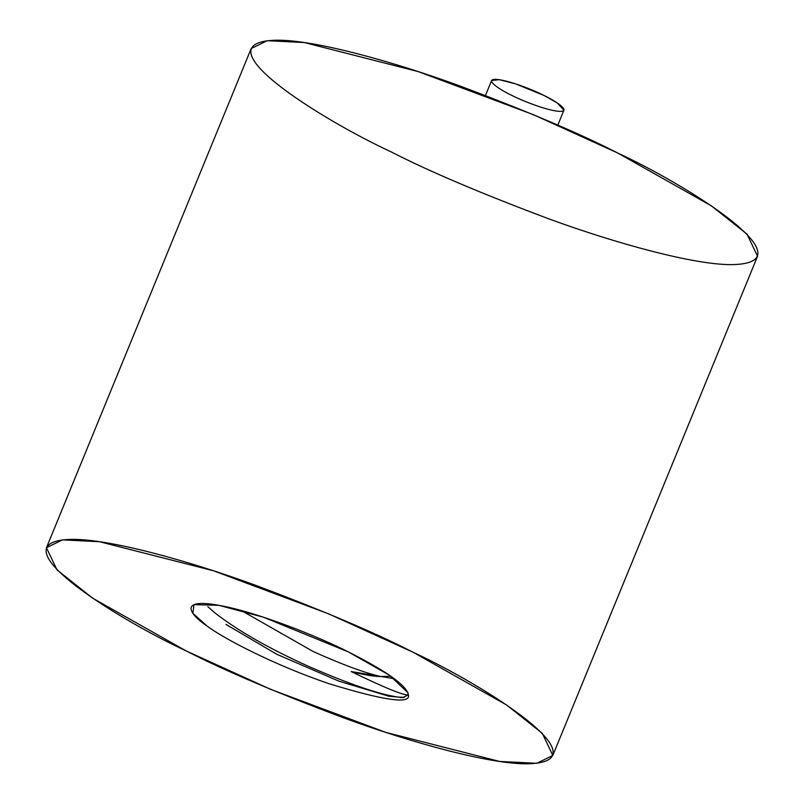 <?xml version="1.0" encoding="UTF-8"?>
<svg xmlns="http://www.w3.org/2000/svg" width="804" height="804" viewBox="0 0 804 804"><rect width="100%" height="100%" fill="white"/><g stroke="black" fill="none" stroke-linecap="round" stroke-linejoin="round"><path stroke-width="1.21" d="M390.895 676.224L380.674 676.526C364.383 672.767 341.841 664.405 313.047 651.451L241.331 610.527L313.047 651.451C341.841 664.405 364.383 672.767 380.674 676.526C373.619 676.455 363.77 674.797 351.157 671.551C385.026 687.963 404.111 695.711 408.402 694.807L402.975 697.51L388.674 696.174L338.916 681.149L276.837 654.305L225.984 624.417M407.98 692.696L389.357 675.169L348.273 651.873L263.29 617.15L218.929 605.332L193.985 604.628L192.92 613.372L207.02 625.984C222.507 637.894 273.37 664.787 329.087 683.722C384.603 700.716 411.045 704.404 408.402 694.807C411.045 704.404 384.603 700.716 329.087 683.722C273.37 664.787 222.507 637.894 207.02 625.984C187.664 613.02 179.845 598.015 219.412 605.422C258.215 612.377 319.57 637.19 348.273 651.873C386.664 671.26 406.703 685.571 408.402 694.807C404.111 695.711 385.026 687.963 351.157 671.551L394.352 678.717L351.157 671.551C363.77 674.797 373.619 676.455 380.674 676.526M186.156 650.918C224.095 670.415 277.068 692.897 345.057 718.374C411.216 742.574 489.013 764.021 526.64 763.8C607.533 762.765 484.078 685.108 413.115 652.255C375.177 632.768 322.213 610.276 254.215 584.799C188.056 560.599 110.259 539.162 72.631 539.373C-8.261 540.409 115.193 618.065 186.156 650.918L92.681 598.186L56.994 569.865L46.451 547.745L62.451 539.866L99.606 541.735L213.522 570.79L328.565 613.814L413.115 652.255L506.59 704.987L542.278 733.308L552.82 755.428L536.821 763.308L499.666 761.448L385.749 732.384L270.707 689.37L186.156 650.918M390.885 151.745C319.922 118.891 196.467 41.235 277.36 40.2C314.987 39.979 392.784 61.426 458.943 85.626C526.932 111.103 579.905 133.585 617.844 153.082C688.807 185.935 812.261 263.591 731.369 264.627C693.741 264.838 615.944 243.401 549.785 219.201C481.787 193.724 428.823 171.232 390.885 151.745M557.795 125.143L563.926 110.198L557.323 102.992L543.976 95.455L515.454 83.817L499.183 79.666L491.596 80.531L485.465 95.475M511.545 95.264C501.415 90.571 483.777 79.485 495.334 79.335C507.776 79.626 535.142 90.772 543.976 95.455C554.107 100.148 571.744 111.243 560.187 111.394C547.745 111.103 520.379 99.957 511.545 95.264M552.82 755.428L757.549 256.255L747.006 234.135L711.319 205.814L617.844 153.082L533.293 114.63L418.251 71.616L304.334 42.552L267.179 40.692L251.18 48.572L46.451 547.745M207.854 606.708L214.809 612.809C237.833 630.778 269.451 648.788 309.661 666.848C349.7 684.264 379.146 694.344 397.99 697.088L404.342 697.359L397.99 697.088C379.146 694.344 349.7 684.264 309.661 666.848C269.451 648.788 237.833 630.778 214.809 612.809L207.854 606.708M400.332 697.57L403.729 697.44"/></g></svg>
